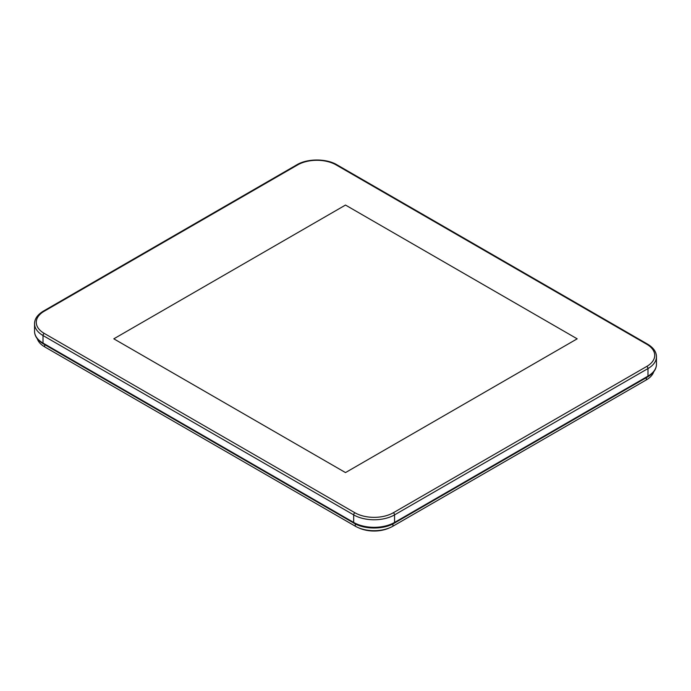 <?xml version="1.0" encoding="UTF-8"?>
<svg xmlns="http://www.w3.org/2000/svg" width="691" height="691" viewBox="0 0 691 691"><rect width="100%" height="100%" fill="white"/><g stroke="black" fill="none" stroke-linecap="round" stroke-linejoin="round"><path stroke-width="1.04" d="M653.703 371.801A26.595 15.349 180 0 1 646.353 379.886L392.92 526.205A26.595 15.349 180 0 1 355.312 526.205L44.647 346.847A26.595 15.349 180 0 1 37.297 338.763M345.5 205.063L577.184 338.823L345.5 472.584L113.816 338.823L345.5 205.063L577.184 338.823L345.5 472.584L113.816 338.823L345.5 205.063M389.076 528.045A24.28 14.019 180 0 1 359.156 528.045M646.353 377.64L646.353 379.886M44.647 344.602L44.647 346.847M355.312 523.916L355.312 526.205M392.92 523.916L392.92 526.205M647.622 376.906C653.47 373.356 656.415 369.158 656.45 364.312A28.901 16.688 180 0 1 647.985 376.111A1.736 1.002 60 0 1 647.622 376.906L394.19 523.225A1.736 1.002 -120 0 0 394.552 522.431A28.901 16.688 180 0 1 353.671 522.431A1.736 1.002 120 0 0 354.034 523.225L43.378 343.868C37.53 340.317 34.585 336.12 34.55 331.274L34.55 323.716A28.901 16.688 0 0 0 43.015 335.524L353.671 514.881A28.901 16.688 0 0 0 394.552 514.881A1.736 1.002 -120 0 0 393.326 512.757A27.174 15.686 180 0 1 354.898 512.757L44.241 333.399A27.174 15.686 180 0 1 44.241 311.209L297.674 164.89A27.174 15.686 180 0 1 336.102 164.89L646.759 344.248A27.174 15.686 180 0 1 646.759 366.437A1.736 1.002 60 0 1 647.985 368.562A28.901 16.688 0 0 0 656.45 356.763C656.415 351.918 653.47 347.72 647.622 344.17A1.736 1.002 120 0 0 646.759 344.248M354.898 512.757A1.736 1.002 -60 0 0 353.671 514.881L353.671 522.431L43.015 343.073A1.736 1.002 120 0 0 43.378 343.868M44.241 333.399A1.736 1.002 -60 0 0 43.015 335.524L43.015 343.073A28.901 16.688 180 0 1 34.55 331.274M647.985 376.111L394.552 522.431L394.552 514.881L647.985 368.562L647.985 376.111M647.622 344.17L336.966 164.812A1.736 1.002 120 0 0 336.102 164.89M336.966 164.812C326.48 158.42 307.288 158.42 296.81 164.812A1.736 1.002 60 0 1 297.674 164.89M296.81 164.812L43.378 311.123A1.736 1.002 60 0 1 44.241 311.209M646.759 366.437L393.326 512.757M394.19 523.225C383.712 529.608 364.52 529.608 354.034 523.225M43.378 311.123C37.53 314.681 34.585 318.879 34.55 323.716M656.45 364.312L656.45 356.763"/></g></svg>
